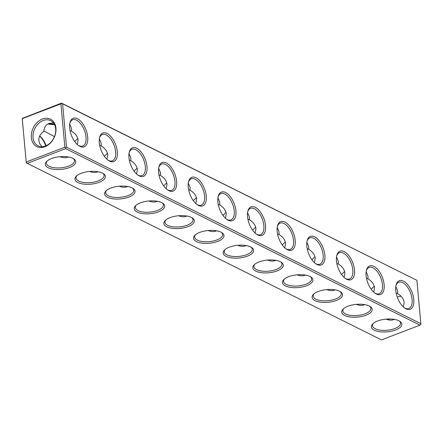 <?xml version="1.0" encoding="UTF-8"?>
<svg xmlns="http://www.w3.org/2000/svg" width="443" height="443" viewBox="0 0 443 443"><rect width="100%" height="100%" fill="white"/><g stroke="black" fill="none" stroke-linecap="round" stroke-linejoin="round"><path stroke-width="0.66" d="M416.907 280.33L62.596 103.828L66.539 147.181L420.85 323.683L416.907 280.33L61.522 103.108L22.228 118.408L26.275 162.852L381.478 339.892L419.981 325.145L65.669 148.643L27.167 163.389M87.692 137.025A15.295 7.786 69 0 0 79.38 119.975A15.295 7.786 69 0 0 69.966 122.661A15.295 7.786 69 0 0 78.788 145.697A15.295 7.786 69 0 0 87.692 137.025M117.334 151.788A15.295 7.786 69 0 0 109.022 134.738A15.295 7.786 69 0 0 99.609 137.43A15.295 7.786 69 0 0 108.435 160.466A15.295 7.786 69 0 0 117.334 151.788M146.976 166.557A15.295 7.786 69 0 0 138.665 149.507A15.295 7.786 69 0 0 129.256 152.198A15.295 7.786 69 0 0 138.078 175.234A15.295 7.786 69 0 0 146.976 166.557M176.624 181.325A15.295 7.786 69 0 0 168.312 164.275A15.295 7.786 69 0 0 158.899 166.967A15.295 7.786 69 0 0 167.72 190.003A15.295 7.786 69 0 0 176.624 181.325M206.266 196.094A15.295 7.786 69 0 0 197.955 179.044A15.295 7.786 69 0 0 188.541 181.73A15.295 7.786 69 0 0 197.368 204.771A15.295 7.786 69 0 0 206.266 196.094M235.914 210.862A15.295 7.786 69 0 0 227.602 193.812A15.295 7.786 69 0 0 218.189 196.498A15.295 7.786 69 0 0 227.01 219.534A15.295 7.786 69 0 0 235.914 210.862M265.556 225.625A15.295 7.786 69 0 0 257.245 208.581A15.295 7.786 69 0 0 247.831 211.267A15.295 7.786 69 0 0 256.658 234.303A15.295 7.786 69 0 0 265.556 225.625M295.199 240.394A15.295 7.786 69 0 0 286.887 223.344A15.295 7.786 69 0 0 277.479 226.035A15.295 7.786 69 0 0 286.3 249.071A15.295 7.786 69 0 0 295.199 240.394M324.846 255.162A15.295 7.786 69 0 0 316.535 238.112A15.295 7.786 69 0 0 307.121 240.804A15.295 7.786 69 0 0 315.942 263.84A15.295 7.786 69 0 0 324.846 255.162M354.489 269.931A15.295 7.786 69 0 0 346.177 252.881A15.295 7.786 69 0 0 336.763 255.572A15.295 7.786 69 0 0 345.59 278.608A15.295 7.786 69 0 0 354.489 269.931M384.136 284.699A15.295 7.786 69 0 0 375.825 267.65A15.295 7.786 69 0 0 366.411 270.335A15.295 7.786 69 0 0 375.232 293.377A15.295 7.786 69 0 0 384.136 284.699M413.779 299.468A15.295 7.786 69 0 0 405.467 282.418A15.295 7.786 69 0 0 396.053 285.104A15.295 7.786 69 0 0 404.88 308.14A15.295 7.786 69 0 0 413.779 299.468M66.539 147.181L65.747 147.735L65.669 148.643M419.981 325.145L420.772 324.592L420.85 323.683M62.596 103.828L61.522 103.108M61.704 103.291L60.912 103.845L64.855 147.198L26.353 161.944M65.747 147.735L64.855 147.198M78.289 145.337A14.087 7.171 69 0 0 82.747 146.063A14.087 7.171 69 0 0 86.008 137.042A14.087 7.171 69 0 0 72.669 119.748A14.087 7.171 69 0 0 69.833 123.265M107.931 160.106A14.087 7.171 69 0 0 112.389 160.831A14.087 7.171 69 0 0 115.651 151.805A14.087 7.171 69 0 0 102.311 134.517A14.087 7.171 69 0 0 99.481 138.033M137.579 174.874A14.087 7.171 69 0 0 142.037 175.594A14.087 7.171 69 0 0 145.298 166.574A14.087 7.171 69 0 0 131.959 149.285A14.087 7.171 69 0 0 129.123 152.802M167.221 189.643A14.087 7.171 69 0 0 171.679 190.363A14.087 7.171 69 0 0 174.941 181.342A14.087 7.171 69 0 0 161.601 164.054A14.087 7.171 69 0 0 158.766 167.565M196.869 204.406A14.087 7.171 69 0 0 201.321 205.131A14.087 7.171 69 0 0 204.583 196.111A14.087 7.171 69 0 0 191.243 178.817A14.087 7.171 69 0 0 188.413 182.333M226.511 219.174A14.087 7.171 69 0 0 230.969 219.9A14.087 7.171 69 0 0 234.231 210.879A14.087 7.171 69 0 0 220.891 193.585A14.087 7.171 69 0 0 218.056 197.102M256.154 233.943A14.087 7.171 69 0 0 260.611 234.668A14.087 7.171 69 0 0 263.873 225.648A14.087 7.171 69 0 0 250.533 208.354A14.087 7.171 69 0 0 247.703 211.87M285.801 248.711A14.087 7.171 69 0 0 290.259 249.437A14.087 7.171 69 0 0 293.521 240.411A14.087 7.171 69 0 0 280.181 223.122A14.087 7.171 69 0 0 277.346 226.639M315.444 263.48A14.087 7.171 69 0 0 319.901 264.2A14.087 7.171 69 0 0 323.163 255.179A14.087 7.171 69 0 0 309.823 237.891A14.087 7.171 69 0 0 306.988 241.402M345.091 278.248A14.087 7.171 69 0 0 349.544 278.968A14.087 7.171 69 0 0 352.805 269.948A14.087 7.171 69 0 0 339.465 252.654A14.087 7.171 69 0 0 336.636 256.17M374.734 293.011A14.087 7.171 69 0 0 379.191 293.737A14.087 7.171 69 0 0 382.453 284.716A14.087 7.171 69 0 0 369.113 267.422A14.087 7.171 69 0 0 366.278 270.939M404.376 307.78A14.087 7.171 69 0 0 408.834 308.505A14.087 7.171 69 0 0 412.095 299.485A14.087 7.171 69 0 0 398.755 282.191A14.087 7.171 69 0 0 395.926 285.707M395.627 329.98A15.295 6.385 -5.2 0 1 376.927 331.165A15.295 6.385 -5.2 0 1 372.818 323.805A15.295 6.385 -5.2 0 1 386.036 319.132A15.295 6.385 -5.2 0 1 399.885 321.341A15.295 6.385 -5.2 0 1 395.627 329.98M365.984 315.211A15.295 6.385 -5.2 0 1 347.284 316.396A15.295 6.385 -5.2 0 1 343.175 309.037A15.295 6.385 -5.2 0 1 356.394 304.363A15.295 6.385 -5.2 0 1 370.237 306.573A15.295 6.385 -5.2 0 1 365.984 315.211M336.342 300.443A15.295 6.385 -5.2 0 1 317.642 301.628A15.295 6.385 -5.2 0 1 313.528 294.268A15.295 6.385 -5.2 0 1 326.751 289.6A15.295 6.385 -5.2 0 1 340.595 291.804A15.295 6.385 -5.2 0 1 336.342 300.443M306.694 285.674A15.295 6.385 -5.2 0 1 287.994 286.859A15.295 6.385 -5.2 0 1 283.885 279.5A15.295 6.385 -5.2 0 1 297.103 274.832A15.295 6.385 -5.2 0 1 310.947 277.036A15.295 6.385 -5.2 0 1 306.694 285.674M277.052 270.911A15.295 6.385 -5.2 0 1 258.352 272.091A15.295 6.385 -5.2 0 1 254.243 264.731A15.295 6.385 -5.2 0 1 267.461 260.063A15.295 6.385 -5.2 0 1 281.305 262.267A15.295 6.385 -5.2 0 1 277.052 270.911M247.404 256.143A15.295 6.385 -5.2 0 1 228.704 257.322A15.295 6.385 -5.2 0 1 224.595 249.963A15.295 6.385 -5.2 0 1 237.813 245.295A15.295 6.385 -5.2 0 1 251.663 247.504A15.295 6.385 -5.2 0 1 247.404 256.143M217.762 241.374A15.295 6.385 -5.2 0 1 199.062 242.559A15.295 6.385 -5.2 0 1 194.953 235.2A15.295 6.385 -5.2 0 1 208.171 230.526A15.295 6.385 -5.2 0 1 222.015 232.736A15.295 6.385 -5.2 0 1 217.762 241.374M188.12 226.606A15.295 6.385 -5.2 0 1 169.42 227.791A15.295 6.385 -5.2 0 1 165.305 220.431A15.295 6.385 -5.2 0 1 178.529 215.763A15.295 6.385 -5.2 0 1 192.373 217.967A15.295 6.385 -5.2 0 1 188.12 226.606M158.472 211.837A15.295 6.385 -5.2 0 1 139.772 213.022A15.295 6.385 -5.2 0 1 135.663 205.663A15.295 6.385 -5.2 0 1 148.881 200.995A15.295 6.385 -5.2 0 1 162.725 203.199A15.295 6.385 -5.2 0 1 158.472 211.837M128.83 197.074A15.295 6.385 -5.2 0 1 110.13 198.254A15.295 6.385 -5.2 0 1 106.021 190.894A15.295 6.385 -5.2 0 1 119.239 186.226A15.295 6.385 -5.2 0 1 133.083 188.43A15.295 6.385 -5.2 0 1 128.83 197.074M99.182 182.306A15.295 6.385 -5.2 0 1 80.482 183.485A15.295 6.385 -5.2 0 1 76.373 176.126A15.295 6.385 -5.2 0 1 89.591 171.458A15.295 6.385 -5.2 0 1 103.441 173.667A15.295 6.385 -5.2 0 1 99.182 182.306M69.54 167.537A15.295 6.385 -5.2 0 1 50.84 168.722A15.295 6.385 -5.2 0 1 46.731 161.357A15.295 6.385 -5.2 0 1 59.949 156.689A15.295 6.385 -5.2 0 1 73.793 158.899A15.295 6.385 -5.2 0 1 69.54 167.537M54.168 124.012A15.295 6.385 -5.2 0 1 48.531 123.591M60.912 103.845L22.41 118.591M42.373 119.051A15.295 11.512 -63.5 0 0 33.613 143.897A15.295 11.512 -63.5 0 0 54.91 135.741A15.295 11.512 -63.5 0 0 42.373 119.051M77.276 144.484L78.079 140.077C77.675 136.582 75.487 133.592 71.511 131.117L70.044 130.635M69.717 123.974L71.522 128.437L71.511 131.117M106.918 159.253L107.727 154.845C107.317 151.345 105.129 148.361 101.154 145.885L101.17 143.205L99.365 138.742M136.566 174.021L137.369 169.614C136.965 166.114 134.772 163.129 130.801 160.654L130.812 157.974L129.007 153.511M166.208 188.79L167.011 184.377C166.607 180.882 164.419 177.898 160.444 175.422L160.46 172.742L158.655 168.279M195.856 203.559L196.659 199.145C196.255 195.651 194.062 192.666 190.091 190.191L190.102 187.511L188.297 183.042M225.498 218.321L226.301 213.914C225.897 210.419 223.709 207.429 219.734 204.959L219.745 202.279L217.939 197.811M255.146 233.09L255.949 228.682C255.539 225.182 253.352 222.198 249.376 219.722L249.392 217.042L247.587 212.579M284.788 247.858L285.591 243.451C285.187 239.951 282.994 236.966 279.024 234.491L279.035 231.811L277.229 227.348M314.43 262.627L315.233 258.214C314.829 254.719 312.642 251.735 308.666 249.259L308.682 246.579L306.877 242.116M344.078 277.396L344.881 272.982C344.477 269.488 342.284 266.503 338.314 264.028L338.325 261.348L336.519 256.885M373.72 292.164L374.523 287.751C374.119 284.256 371.932 281.272 367.956 278.797L367.967 276.116L366.162 271.648M403.368 306.927L404.171 302.519C403.761 299.025 401.574 296.035 397.604 293.565L397.615 290.879L395.809 286.416M22.228 118.408L26.275 162.852M399.259 320.959A14.087 5.881 -5.2 0 1 400.55 323.119A14.087 5.881 -5.2 0 1 394.818 328.534A14.087 5.881 -5.2 0 1 380.41 330.168A14.087 5.881 -5.2 0 1 372.485 325.671A14.087 5.881 -5.2 0 1 373.366 323.318M369.612 306.196A14.087 5.881 -5.2 0 1 370.902 308.35A14.087 5.881 -5.2 0 1 365.176 313.766A14.087 5.881 -5.2 0 1 350.762 315.399A14.087 5.881 -5.2 0 1 342.843 310.908A14.087 5.881 -5.2 0 1 343.724 308.55M339.969 291.428A14.087 5.881 -5.2 0 1 341.26 293.587A14.087 5.881 -5.2 0 1 335.528 298.997A14.087 5.881 -5.2 0 1 321.12 300.631A14.087 5.881 -5.2 0 1 313.195 296.14A14.087 5.881 -5.2 0 1 314.076 293.781M310.321 276.659A14.087 5.881 -5.2 0 1 311.612 278.819A14.087 5.881 -5.2 0 1 305.886 284.229A14.087 5.881 -5.2 0 1 291.477 285.862A14.087 5.881 -5.2 0 1 283.553 281.371A14.087 5.881 -5.2 0 1 284.434 279.018M280.679 261.891A14.087 5.881 -5.2 0 1 281.969 264.05A14.087 5.881 -5.2 0 1 276.238 269.46A14.087 5.881 -5.2 0 1 261.83 271.099A14.087 5.881 -5.2 0 1 253.911 266.603A14.087 5.881 -5.2 0 1 254.786 264.249M251.037 247.122A14.087 5.881 -5.2 0 1 252.327 249.282A14.087 5.881 -5.2 0 1 246.596 254.692A14.087 5.881 -5.2 0 1 232.187 256.331A14.087 5.881 -5.2 0 1 224.263 251.834A14.087 5.881 -5.2 0 1 225.144 249.481M221.389 232.359A14.087 5.881 -5.2 0 1 222.679 234.513A14.087 5.881 -5.2 0 1 216.948 239.929A14.087 5.881 -5.2 0 1 202.54 241.562A14.087 5.881 -5.2 0 1 194.621 237.071A14.087 5.881 -5.2 0 1 195.501 234.712M191.747 217.591A14.087 5.881 -5.2 0 1 193.037 219.75A14.087 5.881 -5.2 0 1 187.306 225.16A14.087 5.881 -5.2 0 1 172.897 226.794A14.087 5.881 -5.2 0 1 164.973 222.303A14.087 5.881 -5.2 0 1 165.854 219.944M162.099 202.822A14.087 5.881 -5.2 0 1 163.389 204.982A14.087 5.881 -5.2 0 1 157.664 210.392A14.087 5.881 -5.2 0 1 143.25 212.025A14.087 5.881 -5.2 0 1 135.331 207.534A14.087 5.881 -5.2 0 1 136.211 205.175M132.457 188.054A14.087 5.881 -5.2 0 1 133.747 190.213A14.087 5.881 -5.2 0 1 128.016 195.623A14.087 5.881 -5.2 0 1 113.607 197.257A14.087 5.881 -5.2 0 1 105.689 192.766A14.087 5.881 -5.2 0 1 106.564 190.412M102.815 173.285A14.087 5.881 -5.2 0 1 104.105 175.445A14.087 5.881 -5.2 0 1 98.374 180.855A14.087 5.881 -5.2 0 1 83.965 182.494A14.087 5.881 -5.2 0 1 76.041 177.997A14.087 5.881 -5.2 0 1 76.921 175.644M73.167 158.516A14.087 5.881 -5.2 0 1 74.457 160.676A14.087 5.881 -5.2 0 1 68.726 166.092A14.087 5.881 -5.2 0 1 54.317 167.725A14.087 5.881 -5.2 0 1 46.399 163.229A14.087 5.881 -5.2 0 1 47.279 160.875M401.07 296.284A14.087 10.604 -63.5 0 0 397.493 296.998A14.087 10.604 -63.5 0 0 397.249 297.098M388.832 318.988A14.087 10.604 -63.5 0 0 389.574 320.073M54.483 124.594A14.087 5.881 -5.2 0 1 47.899 123.918M77.857 138.759A14.087 5.881 -5.2 0 1 77.547 138.681M107.499 153.527A14.087 5.881 -5.2 0 1 107.189 153.45M137.142 168.29A14.087 5.881 -5.2 0 1 136.837 168.218M166.789 183.059A14.087 5.881 -5.2 0 1 166.479 182.987M196.432 197.827A14.087 5.881 -5.2 0 1 196.122 197.755M226.08 212.596A14.087 5.881 -5.2 0 1 225.769 212.524M255.722 227.364A14.087 5.881 -5.2 0 1 255.412 227.287M285.364 242.133A14.087 5.881 -5.2 0 1 285.059 242.055M315.012 256.896A14.087 5.881 -5.2 0 1 314.702 256.824M344.654 271.664A14.087 5.881 -5.2 0 1 344.344 271.592M374.302 286.433A14.087 5.881 -5.2 0 1 373.992 286.361M43.187 120.502A14.087 10.604 -63.5 0 0 33.291 133.044A14.087 10.604 -63.5 0 0 38.065 145.858A14.087 10.604 -63.5 0 0 53.836 137.978A14.087 10.604 -63.5 0 0 50.624 120.64A14.087 10.604 -63.5 0 0 43.187 120.502M59.938 156.689C62.934 157.863 65.592 158.024 67.917 157.165L68.383 156.966M77.796 138.543L74.74 141.577M53.426 122.927L48.996 123.392C45.928 124.66 44.184 127.329 43.757 131.405C40.241 133.958 38.602 136.981 38.829 140.481L39.77 143.709L41.93 146.716M54.445 136.621L43.807 130.94M101.154 145.885L99.692 145.404M89.586 171.458C92.576 172.632 95.234 172.792 97.56 171.934L98.025 171.734M107.444 153.311L104.382 156.346M130.801 160.654L129.334 160.172M119.228 186.226C122.218 187.4 124.882 187.555 127.207 186.697L127.667 186.503M137.086 168.08L134.03 171.114M160.444 175.422L158.976 174.935M148.87 200.995C151.866 202.169 154.524 202.324 156.85 201.465L157.315 201.272M166.729 182.848L163.672 185.883M190.091 190.191L188.624 189.704M178.518 215.763C181.508 216.937 184.166 217.092 186.492 216.234L186.957 216.04M196.376 197.611L193.314 200.646M219.734 204.959L218.266 204.472M208.16 230.532C211.156 231.7 213.814 231.861 216.14 231.002L216.605 230.809M226.019 212.38L222.962 215.414M249.376 219.722L247.914 219.241M237.808 245.295C240.798 246.469 243.456 246.629 245.782 245.771L246.247 245.572M255.666 227.148L252.604 230.183M279.024 234.491L277.556 234.009M267.45 260.063C270.44 261.237 273.104 261.392 275.43 260.539L275.889 260.34M285.309 241.917L282.252 244.951M308.666 249.259L307.198 248.772M297.092 274.832C300.088 276.006 302.746 276.161 305.072 275.302L305.537 275.109M314.956 256.685L311.894 259.72M338.314 264.028L336.846 263.541M326.74 289.6C329.73 290.774 332.388 290.929 334.714 290.071L335.179 289.877M344.599 271.454L341.536 274.483M367.956 278.797L366.488 278.309M356.382 304.369C359.378 305.537 362.036 305.698 364.362 304.839L364.827 304.646M374.241 286.217L371.184 289.251M397.604 293.565L396.136 293.078M386.03 319.132C389.02 320.306 391.678 320.466 394.004 319.608L394.469 319.409M46.138 145.736A14.087 7.171 69 0 0 39.687 135.957M45.751 145.902A15.295 7.786 69 0 0 39.632 136.073"/></g></svg>
